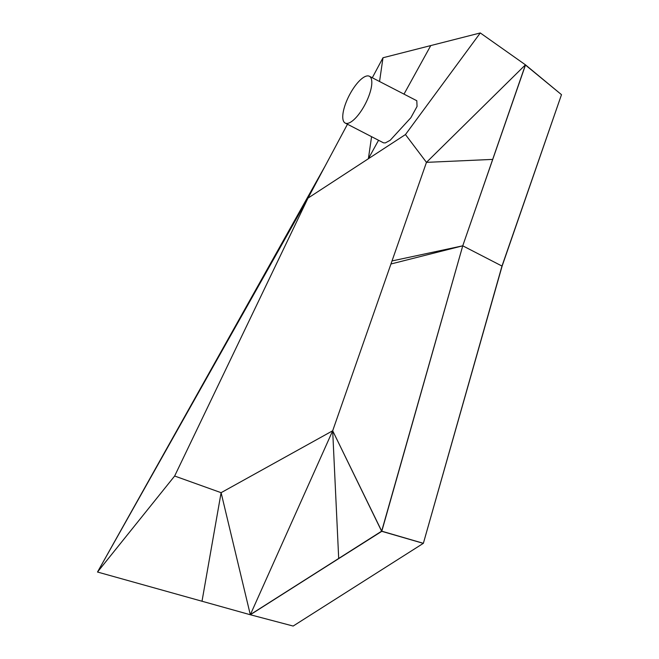 <?xml version="1.0" encoding="UTF-8"?>
<svg xmlns="http://www.w3.org/2000/svg" width="659" height="659" viewBox="0 0 659 659"><rect width="100%" height="100%" fill="white"/><g stroke="black" fill="none" stroke-linecap="round" stroke-linejoin="round"><path stroke-width="0.99" d="M405.45 134.56L426.464 162.361L332.68 430.772L221.103 492.685L174.643 476.02L307.984 198.12L405.45 134.56L426.464 162.361L492.685 159.396L426.464 162.361L525.445 64.821L426.464 162.361L332.68 430.772L221.103 492.685L174.643 476.02L221.103 492.685L202.008 601.239L250.321 614.748L221.103 492.685L202.008 601.239L97.507 572.028L307.984 198.12L405.45 134.56L426.464 162.361L332.68 430.772L221.103 492.685L250.321 614.748L332.68 430.772L338.701 558.585L250.321 614.748L332.68 430.772L338.701 558.585L381.66 531.286L332.68 430.772L381.66 531.286L250.321 614.748L97.507 572.028L174.643 476.02L307.984 198.12L347.466 124.238L307.984 198.12L405.45 134.56L480.287 32.95L405.45 134.56L480.287 32.95L382.994 57.753L379.551 81.51L382.994 57.753L480.287 32.95L525.445 64.821L462.75 245.815L502.109 266.121L423.366 543.313L381.66 531.286L423.366 543.313L293.156 626.05L250.321 614.748L293.156 626.05L423.366 543.313L502.109 266.121L561.493 94.665L525.445 64.821L480.287 32.95L382.994 57.753L372.294 77.77M480.287 32.95L525.445 64.821L561.493 94.665L502.109 266.121L561.493 94.665L525.355 64.936M221.103 492.685L250.321 614.748L293.156 626.05L423.366 543.313L502.109 266.121L462.75 245.815L392.014 260.948L462.75 245.815L381.66 531.286L250.362 614.6M381.709 531.376L250.329 614.608L381.668 531.154L423.366 543.313L501.985 266.055L561.493 94.665M426.464 162.361L525.445 64.821L462.75 245.815L381.668 531.154M368.381 158.728L371.577 136.677L368.381 158.728L378.554 140.276L368.381 158.728M430.764 45.578L404 94.122L430.764 45.578M390.96 263.987L462.75 245.815L525.536 64.895M501.985 266.055L462.75 245.815L381.767 531.335M332.68 430.772L381.792 531.327M325.035 166.208L97.581 571.897L325.035 166.208L312.094 189.29L307.984 198.12L312.094 189.29L164.289 452.914L307.984 198.12L174.643 476.02L97.507 572.028L99.278 572.523M423.366 543.313L381.66 531.286L423.292 543.354M369.369 76.255L416.809 100.736L417.048 106.461L410.854 117.739L390.219 140.252L385.375 142.896L383.513 142.838L345.209 123.068A26.344 9.094 -62.7 0 0 347.557 123.381A26.344 9.094 -62.7 0 0 366.799 100.909A26.344 9.094 -62.7 0 0 369.369 76.255A26.344 9.094 -62.7 0 0 367.014 75.95A26.344 9.094 -62.7 0 0 347.771 98.422A26.344 9.094 -62.7 0 0 345.209 123.068M250.321 614.748L97.507 572.028L174.643 476.02M307.984 198.12L347.466 124.238"/></g></svg>
